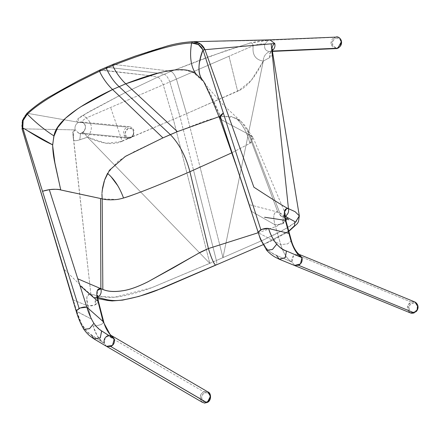 <?xml version="1.0" encoding="UTF-8"?>
<svg xmlns="http://www.w3.org/2000/svg" width="440" height="440" viewBox="0 0 440 440"><rect width="100%" height="100%" fill="white"/><g stroke="black" fill="none" stroke-linecap="round" stroke-linejoin="round"><path stroke-width="0.33" stroke-dasharray="2.2 1.65" d="M207.048 402.463L207.262 401.605C209.424 400.84 210.43 397.359 209.847 395.703C209.566 393.641 208.06 392.661 205.326 392.777C203.187 393.245 201.938 394.807 201.597 397.458L202.78 400.873C202.862 401.319 203.731 401.715 205.392 402.056L204.699 403.024M204.43 402.985L202.483 402.375L200.178 399.284L200.767 394.565L202.884 392.238L207.653 391.776M415.124 302.088L413.127 301.604L411.092 302.027L295.394 254.447L299.145 254.375L293.53 255.761L291.923 262.053L276.397 255.349L291.923 262.053C287.238 259.341 283.514 253.534 280.753 244.624C283.514 253.534 287.238 259.341 291.923 262.053L294.778 265.375L291.923 262.053C291.275 258.632 292.43 256.096 295.394 254.447L411.092 302.027L409.31 303.264L408.012 305.118L407.407 307.395L407.6 309.617L410.399 312.923M336.661 36.938L334.725 37.323L332.585 38.781L331.524 40.392L330.952 42.636L331.183 44.902L333.806 48.136L336.215 48.598M272.993 54.846L269.297 57.822L263.28 61.111L269.83 57.481L271.018 51.172L272.399 50.474L271.293 51.117L272.426 51.068L269.517 51.524L272.448 51.398M272.987 54.819L269.83 57.481L269.274 54.148L271.447 50.87L269.654 51.519C265.485 53.455 263.362 56.656 263.28 61.111C263.362 56.656 265.485 53.455 269.654 51.519C265.623 51.112 263.995 48.653 264.77 44.143L268.158 40.266L334.807 37.34M202.703 402.523L200.178 399.355L200.552 394.961L201.889 393.036L203.715 391.787L107.69 335.693L203.715 391.787L205.744 391.375L208.016 391.985M107.69 335.693L109.929 335.286L105.221 337.733L104.22 343.299L106.524 346.346M128.469 138.358L126.456 137.901L124.839 136.626L123.816 134.734L123.563 132.501L124.097 130.284L125.356 128.403L127.127 127.127L78.639 122.298L127.435 127.1L129.525 126.676L132.105 127.633L133.92 130.29L133.612 134.788L132.319 136.68L130.499 137.946L128.469 138.358L79.31 133.54L81.769 133.15L130.499 137.946L81.769 133.15L83.248 132.198L80.581 133.496L79.074 133.513L75.168 129.899L79.31 133.54M73.2 135.405L90.882 294.184L89.397 293.964L90.882 294.184C89.183 293.997 73.2 278.064 64.158 269.302C73.2 278.064 89.183 293.997 90.882 294.184C97.955 295.746 105.463 298.832 119.235 296.67C129.998 294.817 140.905 291.791 151.96 287.606L209.787 263.346L173.365 119.389L179.955 116.534L169.835 81.934L86.372 117.931L83.072 115.22L86.372 117.931C82.472 120.285 81.439 121.88 83.264 122.705C81.439 121.88 82.472 120.285 86.372 117.931C92.582 123.706 92.972 130.125 87.538 137.181C92.972 130.125 92.582 123.706 86.372 117.931L163.246 84.788C161.684 80.729 159.869 78.166 157.801 77.088L125.384 92.488L88.688 111.876L78.045 118.855L78.639 122.298L81.697 122.007L83.264 122.705C86.18 125.62 86.174 128.783 83.248 132.198L87.538 137.181L79.8 139.733C76.368 140.954 74.288 141.037 73.574 139.97C74.184 142.23 83.105 138.694 87.538 137.181L83.248 132.198C86.174 128.783 86.18 125.62 83.264 122.705L81.097 121.908L78.639 122.298C75.675 123.943 74.52 126.478 75.168 129.899L22.165 128.827L22.622 120.214L27.175 113.267C22.732 117.48 21.059 122.667 22.165 128.827L75.168 129.899L74.047 130.653L73.348 132.611L73.508 138.732M89.397 293.964L86.812 297.495L87.758 305.866L94.567 305.102L98.555 301.879L95.508 304.744L94.897 299.728L96.278 297.347L97.46 297.418L93.495 297.396L90.882 294.184L72.644 131.703M64.158 269.302L22.165 128.827L76.379 310.178L73.343 300.031L87.758 305.866C85.729 297.33 86.768 293.436 90.882 294.184L94.094 297.632L97.597 297.358L95.931 297.506L95.508 304.744C92.274 305.888 89.689 306.262 87.758 305.866L73.343 300.031L64.158 269.302M271.447 50.87L269.654 51.519C265.623 51.112 263.995 48.653 264.77 44.143C262.438 43.538 258.588 44.055 253.231 45.711L229.004 56.232L237.644 91.251C246.279 87.934 254.826 77.886 263.28 61.111L226.1 242.391L263.28 61.111C255.409 59.813 252.06 54.681 253.231 45.711C252.06 54.681 255.409 59.813 263.28 61.111L251.273 80.421L239.151 90.316L186.544 113.685L200.112 167.294L186.544 113.685L179.955 116.534L193.529 170.17L179.955 116.534L122.172 141.235L110.622 107.476L122.172 141.235C113.514 145.398 101.97 144.051 87.538 137.181L209.787 263.346L87.538 137.181L106.068 143.286L120.544 141.663L173.365 119.389L209.787 263.346L216.376 260.491C217.102 263.324 216.871 264.847 215.694 265.072C216.876 264.847 217.102 263.318 216.381 260.491L151.685 287.705L114.714 297.231L101.151 296.466L90.882 294.184M249.502 43.246L249.117 43.351C251.257 42.273 252.632 43.06 253.231 45.711C252.632 43.06 251.257 42.273 249.117 43.351L208.439 56.837L170.984 71.385C173.047 72.457 174.862 75.026 176.424 79.079L186.544 113.685L176.424 79.079L229.004 56.232L237.644 91.251L179.955 116.534L169.835 81.934L176.424 79.079C174.862 75.026 173.047 72.457 170.984 71.385L164.395 74.234C166.458 75.312 168.273 77.88 169.835 81.934L163.246 84.788L173.365 119.389L163.246 84.788C161.684 80.729 159.869 78.166 157.801 77.088L164.389 74.234L157.801 77.088L149.138 75.609L157.801 77.088L125.384 92.488L83.072 115.22C76.555 119.125 75.075 121.484 78.639 122.298C75.675 123.943 74.52 126.478 75.168 129.899C73.161 131.357 72.628 134.712 73.574 139.97L72.913 134.118M78.639 122.298L27.175 113.267C37.939 103.169 56.348 91.13 99.924 70.087C56.348 91.13 37.939 103.169 27.175 113.267L78.639 122.298M76.126 310.965L76.775 311.509L76.379 310.178L76.775 311.509C78.524 317.526 80.883 322.927 83.847 327.707C86.521 331.441 89.122 333.977 91.647 335.313L97.922 339.367L87.093 331.738L81.384 323.356L76.775 311.509L91.223 318.978L76.126 310.97M91.223 318.978L87.758 305.866L91.223 318.978M81.697 122.007L83.061 122.606C85.982 125.279 85.47 125.917 85.085 129.14L83.022 132.061L80.476 133.501L79.8 139.733L80.581 133.496L79.074 133.513M129.525 126.676L81.097 121.908M99.732 70.087L107.245 70.637L149.132 75.609L99.924 70.087L106.513 67.232L157.96 73.117L106.552 67.216L113.141 64.367C157.977 47.141 178.629 42.273 192.44 41.734L193.743 41.685M73.469 138.325L73.513 138.847M74.965 129.888L74.047 130.653M27.748 130.785L22.809 128.073M83.842 329.34L83.847 327.707L83.837 329.334M103.752 322.091L101.42 324.484L95.871 325.98L93.055 325.897L95.871 325.98L101.425 324.478L103.752 322.091M97.999 301.389L97.3 290.532M106.519 346.346L104.22 343.299L102.889 342.546L97.262 335.868L93.066 325.936M104.22 343.299L97.922 339.367L104.22 343.299C99.534 340.582 95.81 334.785 93.055 325.897M295.317 222.415L280.808 231.66L262.224 240.493L216.381 260.491L193.529 170.17L216.376 260.491L264.325 239.558L288.332 227.392L296.604 221.221L299.321 215.853M263.093 244.64L288.772 231.077L263.093 244.64M285.043 216.288L283.476 216.326L283.113 223.542L285.962 220.869L282.046 223.944L274.973 224.791C277.134 225.126 279.851 224.708 283.113 223.542L282.464 218.543L283.805 216.178L284.961 216.26L281.556 216.453L277.893 212.102L280.946 216.211L285.043 216.288M128.084 128.403L124.366 133.986L125.934 137.341L129.454 138.27L130.499 137.946L133.562 135.042L132.99 128.909L128.084 128.403M336.27 36.944L334.642 37.306L335.555 38.599L337.997 38.423L339.427 39.16L340.466 40.486L340.923 42.185L340.742 44.017L339.95 45.661L337.898 47.317L336.259 47.608L334.02 46.756L332.986 45.43L332.53 43.725L333.031 41.041L334.098 39.562L335.555 38.599L334.642 37.306L268.158 40.266L250.212 43.06L224.417 51.194L170.984 71.385L168.124 70.868L170.984 71.385L164.395 74.234L157.96 73.117L164.395 74.234C166.458 75.312 168.273 77.875 169.835 81.934L253.231 45.711C258.588 44.055 262.438 43.538 264.77 44.143L268.158 40.266L270.006 39.853M99.924 70.087L106.343 67.227M72.166 192.456L81.697 194.497M100.056 198.396L102.168 198.858L117.029 199.48M77.616 108.851L81.004 106.645M101.954 194.816L102.196 190.514M93.792 338.784L91.647 335.313M111.573 335.682L109.934 335.286L111.568 335.676M112.338 337.722L114.29 338.943L111.37 336.859M226.094 242.396L222.97 257.637L219.599 244.321L222.97 257.637L226.094 242.396M200.112 167.294L219.599 244.321L200.112 167.294M258.005 232.804L276.793 226.276L285.879 220.589M286.963 218.806L286.93 217.311L277.893 212.102C273.697 211.607 272.723 215.837 274.973 224.791L280.753 244.624L287.524 243.892L291.456 240.823M112.745 337.975L108.554 335.363M101.717 330.957L96.019 326.15M93.137 322.091L90.189 316.322M288.453 208.665L286.82 208.466M162.927 137.891L133.15 152.174L118.613 160.765L107.536 173.393M253.567 42.224L268.158 40.266L192.44 41.734C178.629 42.273 157.977 47.141 113.141 64.367L106.359 67.216M268.235 237.996L258.5 232.848C260.365 238.821 263.082 244.068 266.656 248.584L262.24 241.852C260.381 238.161 259.138 235.164 258.5 232.848L258.077 231.561L258.5 232.848L280.753 244.624L287.513 243.898L291.462 240.829M237.166 168.141L258.077 231.556L251.416 211.354L274.973 224.791L280.753 244.624L268.235 238.002M168.124 70.868L113.141 64.367L168.124 70.868M177.392 131.632L206.388 120.478L221.661 116.16L235.736 117.849C242.231 123.552 246.961 132.033 249.926 143.297L231.913 152.779L249.612 143.501L253.132 137.764L249.782 134.959L279.741 212.817L249.782 134.959L241.852 122.177L231.429 116.38L219.027 116.683M258 232.793L276.81 226.248L285.868 220.55M286.935 218.79L286.946 217.399L279.741 212.817L275.594 211.492L277.855 212.08C273.669 211.591 272.707 215.826 274.973 224.791L251.416 211.354M203.517 81.318L211.431 95.788L222.013 120.153L249.794 134.959L247.649 129.778L244.266 124.757L240.185 120.747L235.697 117.915C238.491 120.522 240.356 122.579 241.28 124.097L244.431 128.975L247.137 134.359L249.926 143.297L251.02 142.555L252.538 136.812L249.782 134.959L224.697 121.55L219.549 118.052L222.013 120.153L204.556 82.781L193.617 72.754L185.35 70.153L174.631 69.966M163.262 71.841L159.181 72.804M206.971 401.731L208.401 400.774L209.457 399.311L209.919 396.143L209.049 394.158L208.104 393.289L206.987 392.81L205.277 392.793L203.72 393.486L202.422 394.845L201.707 396.5L201.597 398.365L202.318 400.34L203.5 401.495L205.37 402.039L206.971 401.731M334.642 37.306L330.963 43.78L336.149 48.604M337.2 48.428L337.843 48.197M341.396 41.63L341.149 40.502M340.764 39.589L340.225 38.77M338.916 37.604L337.552 37.054M268.158 40.266L192.44 41.734M266.656 248.584C269.923 252.06 273.174 254.315 276.397 255.349L270.298 252.038L266.656 248.578L266.717 250.322M277.855 212.08L248.71 134.382L277.855 212.08L249.2 204.633L275.594 211.492M276.397 255.349L279.087 259.144M413.039 313.17L412.324 313.252M411.131 313.148L410.696 313.033M408.925 311.922L407.99 305.173L411.911 301.747L414.733 301.911M414.893 301.978L415.338 302.203M415.993 302.671L417.373 304.568M417.752 307.857L416.317 311.13M415.844 310.937L413.677 312.186L411.268 311.96L409.475 310.239L408.942 307.637L409.398 305.811L411.18 303.672L413.611 302.945L415.855 303.809L416.9 305.173L417.351 307.269L417.027 309.073L415.844 310.937L415.954 311.586L415.866 310.954C416.983 309.408 417.456 308.435 417.291 308.022L416.46 304.458C414.832 302.659 413.061 302.401 411.153 303.683C408.199 306.757 409.074 306.559 409.139 309.441C409.981 311.707 411.664 312.576 414.183 312.037L413.859 312.945M121.468 198.589L118.602 199.249M101.959 193.859L101.992 192.825M104.198 181.181L104.836 179.333M107.547 173.382L111.21 176.919M117.942 185.928L121.088 191.851L123.536 198.006M128.079 128.403L126.66 129.432L125.648 130.95L125.213 132.737L125.406 134.525L126.22 136.026L127.507 137.027L129.927 137.258L132.154 135.954L133.166 134.437L133.595 132.649L133.403 130.862L132.583 129.36L131.296 128.364L129.707 128.035L128.079 128.403M202.483 402.375L204.089 402.952M96.278 297.347L93.495 297.396M97.763 298.562L94.094 297.632M120.544 141.663L123.574 140.635M97.581 295.427L95.931 297.506M102.889 342.546L100.667 341.083M263.12 244.69L274.065 239.663L288.844 231.33M129.454 138.27C131.269 137.869 132.638 136.791 133.562 135.042M284.377 215.551L283.476 216.326M286.93 217.311L288.772 219.83M285.263 217.965L281.556 216.453M271.843 50.347L271.018 51.172M239.151 90.316L236.242 91.867M280.946 216.211L283.805 216.178M253.132 137.764L286.946 217.399M204.556 82.781L207.746 87.263L222.981 104.654L241.852 122.177M238.101 170.968L237.798 170.049M252.538 136.812C251.372 135.68 248.441 130.999 246.917 128.48"/><path stroke-width="0.66" d="M207.653 391.776L210.524 396.198L207.367 402.281M205.024 402.991L204.43 402.985M410.135 312.802L414.117 312.834L298.524 265.298L294.773 265.37L300.443 263.929L301.994 257.692C297.308 254.98 293.584 249.178 290.829 240.295L285.329 220.352C283.3 211.811 284.339 207.917 288.453 208.665C289.086 212.08 287.92 214.615 284.961 216.26C287.92 214.615 289.086 212.08 288.453 208.665L295.075 211.668L299.321 215.853L295.081 211.668L288.453 208.665C286.754 208.478 265.535 194.81 253.875 187.181L204.969 49.698C203.808 47.02 202.087 44.963 199.799 43.522L196.955 42.224L192.313 41.718L196.955 42.224M335.797 48.609L337.843 48.197L272.426 51.068L337.843 48.197L339.603 46.97L340.879 45.089L341.413 41.74L340.197 38.737L338.613 37.433L336.27 36.944M206.685 402.617L204.649 402.996L202.455 402.386L106.524 346.346L110.82 346.544L206.685 402.617M107.69 335.693C104.726 337.343 103.571 339.878 104.22 343.299M90.189 316.322L86.845 307.148L77.792 278.822L100.881 288.679L77.792 278.822L49.308 189.662L86.845 307.148C84.909 306.724 82.335 307.142 79.118 308.407L22.748 128.051L22.165 128.827L22.748 128.051L23.155 120.461L22.622 120.214L23.155 120.461L27.357 114.07C38.121 103.972 56.529 91.927 99.649 71.209L99.726 70.087L78.557 80.597L48.422 97.389C40.832 101.937 33.682 107.228 26.972 113.273L22.622 120.214M111.37 336.859L103.081 321.53L86.845 307.148C88.594 313.17 90.954 318.571 93.918 323.351L89.491 328.68L83.842 329.34C80.575 323.664 78.007 317.537 76.126 310.965L80.19 307.989L86.845 307.148L103.081 321.53L97.999 301.389C95.739 292.43 96.696 288.195 100.881 288.679L100.568 198.506L60.748 189.959C59.202 189.189 55.385 189.09 49.308 189.662L42.515 191.279L79.118 308.407L76.126 310.965L22 128.689M81.004 106.645L112.574 89.518L162.927 137.891L170.357 134.613C179.322 143.974 185.845 156.343 189.915 171.727L208.428 248.556C209.352 251.829 213.24 264 215.694 265.072L155.666 290.785C144.798 294.965 133.936 297.995 123.074 299.871C110.281 301.983 104.335 298.634 97.46 297.418C104.335 298.634 110.281 301.983 123.074 299.871C134.283 297.924 145.442 294.778 156.563 290.444L215.694 265.072C213.24 264 209.352 251.829 208.428 248.556C197.774 253.181 200.151 252.538 196.345 254.562L148.093 281.727C137.792 286.875 129.261 289.9 122.491 290.802C114.307 292.077 107.751 291.621 102.823 289.432L100.865 288.728C101.8 292.595 100.667 295.493 97.46 297.418C100.667 295.493 101.8 292.595 100.865 288.728L97.3 290.532M22.446 120.164L22.165 128.827M27.175 113.267L27.357 114.07L27.175 113.267M102.196 190.514L104.594 180.059L109.445 170.242L125.351 156.404L162.927 137.891L112.574 89.518C75.433 107.201 55.897 122.667 53.977 135.922C39.875 127.067 27.946 114.928 27.357 114.07C27.946 114.928 39.875 127.067 53.977 135.922L52.635 144.826L27.748 130.785M22.809 128.073L42.515 191.279C46.69 189.948 50.633 189.272 54.351 189.261C57.2 189.294 59.334 189.524 60.748 189.959L72.166 192.456M162.927 137.891L177.392 131.632L170.363 134.613L119.163 86.669L112.574 89.518C105.039 82.495 99.853 72.606 99.649 71.209C56.529 91.927 38.121 103.972 27.357 114.07C23.337 117.827 21.797 122.485 22.748 128.051C24.03 127.914 37.565 138.023 52.635 144.826C53.026 157.905 54.962 163.02 60.748 189.959L54.873 162.756L52.624 145.569L53.774 136.675L57.728 127.501L65.522 118.201L77.616 108.851M97.999 301.389L79.948 285.577L97.999 301.389L103.081 321.53L103.752 322.091L98.555 301.879C97.526 297.204 97.207 295.059 97.581 295.427M288.772 231.077L294.525 225.77L294.811 221.573L285.043 216.288L294.811 221.573L294.525 225.77L288.772 231.077M81.697 194.497L100.056 198.396M99.924 70.087L99.649 71.209L106.238 68.354L99.649 71.209C99.853 72.606 105.039 82.495 112.574 89.518L119.163 86.669L170.363 134.613C179.328 143.974 185.845 156.343 189.915 171.727L208.428 248.556L198.506 253.308L173.701 267.614L148.104 281.699C137.803 286.847 129.272 289.867 122.502 290.769C114.323 292.039 107.767 291.577 102.839 289.388L102.174 198.853L102.839 289.388L100.881 288.679L100.568 198.506L102.174 198.853L101.954 194.816M96.019 326.15L93.924 323.345L89.579 328.631L83.837 329.334M92.868 321.635L93.924 323.345C96.591 327.085 99.193 329.62 101.717 330.957L100.199 337.964L93.792 338.784L91.817 337.381C89.194 335.654 86.548 332.998 83.886 329.417M108.554 335.363L101.717 330.957L114.29 338.943L111.573 335.682C108.862 334.037 105.133 327.553 103.752 322.086L103.081 321.53L111.166 336.655L112.338 337.722M101.613 330.886L100.287 337.876L93.973 338.91L91.647 335.313M207.702 391.82L209.325 393.129L210.293 395.016L209.891 399.471L206.756 402.589L110.82 346.544C113.779 344.9 114.939 342.364 114.29 338.943L112.497 345.416L106.519 346.346L93.973 338.91M271.843 50.347L272.531 49.275C272.25 49.522 272.404 51.37 272.987 54.819L272.228 53.988L272.993 54.846L299.321 215.853L295.317 222.415M268.158 40.266L269.935 39.853L274.758 43.511C275.38 46.31 274.593 48.631 272.399 50.474C274.593 48.631 275.38 46.31 274.758 43.511C272.146 45.227 271.304 48.719 272.228 53.988L288.453 208.665L271.161 43.83L204.969 49.698L200.189 43.775L193.188 41.696M299.272 254.43L301.994 257.692L299.277 254.436C296.34 252.532 292.875 246.246 291.462 240.829L290.829 240.295L291.456 240.823L285.962 220.88L285.329 220.352L264.578 217.256L285.329 220.352L285.962 220.88C284.444 214.852 285.159 215.27 285.087 214.39L284.377 215.551M258 232.793L208.428 248.556L258.005 232.804M285.879 220.589L286.963 218.806M159.181 72.804L125.758 83.814L177.392 131.632L125.758 83.814L119.169 86.669C114.411 82.472 110.105 76.368 106.238 68.354L106.513 67.232M99.732 70.087L106.343 67.227M111.568 335.676L114.29 338.943L111.166 336.655M288.283 208.621L288.453 208.665C286.754 208.478 265.535 194.81 253.875 187.181L204.969 49.698L274.758 43.511L270.006 39.853L193.743 41.685M288.453 208.665L286.82 208.466L284.372 212.097L285.329 220.352L288.932 233.404L268.571 228.492L288.932 233.404L290.829 240.295C293.584 249.178 297.308 254.98 301.994 257.692L286.479 250.993C280.329 249.689 272.063 240.609 268.571 228.492C270.435 234.46 273.152 239.701 276.721 244.222C279.994 247.698 283.239 249.953 286.462 250.987L301.994 257.692C302.643 261.118 301.483 263.654 298.524 265.298L414.117 312.834L415.954 311.536L417.225 309.666L417.61 305.245L414.81 301.939L299.145 254.375M107.498 173.36C114.186 178.97 119.532 187.187 123.536 198.006C139.024 193.402 171.738 179.641 189.915 171.727C174.84 178.294 150.2 188.689 133.095 194.827C125.373 197.698 119.653 199.281 115.924 199.59C110.237 200.079 105.655 199.832 102.174 198.853L101.959 193.859M260.849 229.752L203.038 50.017L204.969 49.698L203.038 50.017L198.435 44.594L199.799 43.522L198.435 44.594L191.631 42.966C196.801 42.74 200.602 45.095 203.038 50.017L260.849 229.752C264.061 228.481 266.635 228.063 268.571 228.492L261.905 229.334L257.857 232.315L260.849 229.752M189.915 171.727L231.913 152.779L189.915 171.727M285.868 220.55L286.935 218.79M174.631 69.966L163.262 71.841M219.027 116.683L177.392 131.632M203.517 81.318L202.466 79.976C194.667 70.021 202.34 50.738 203.038 50.017C197.774 64.02 197.588 74.008 202.466 79.976L196.306 74.322C187.517 63.157 191.439 44.16 191.631 42.966L192.44 41.734L191.631 42.966C191.439 44.16 187.517 63.157 196.306 74.322C187.165 65.852 163.647 69.014 125.758 83.814L119.169 86.669C114.406 82.472 110.105 76.368 106.266 68.343L112.855 65.494L113.141 64.367L106.359 67.216M113.141 64.367L112.855 65.494C157.168 48.367 177.821 43.505 191.631 42.966C177.821 43.505 157.168 48.367 112.855 65.494C113.02 66.908 118.222 76.791 125.758 83.814C118.222 76.791 113.02 66.908 112.855 65.494L106.266 68.343L106.552 67.216M336.215 48.598L337.2 48.428M337.843 48.197L341.396 41.63M341.149 40.502L340.764 39.589M340.225 38.77L338.916 37.604M337.552 37.054L269.935 39.853M251.416 211.354L219.918 115.814L223.306 113.025L219.549 118.052L210.617 96.349L203.676 81.532M237.798 170.049L219.538 118.03L219.918 115.814L260.409 239.206L266.717 250.322L272.415 249.48L276.721 244.222L272.509 249.425L266.778 250.399C270.171 253.963 273.543 256.504 276.887 258.022L279.087 259.144L285.192 257.741L286.462 250.987L285.324 257.587L279.416 259.298L410.388 312.917M266.656 248.584L266.778 250.399M276.397 255.349L279.416 259.298M112.954 64.361L135.427 56.029L167.492 45.914C175.681 43.632 183.959 42.235 192.324 41.718L192.44 41.734M414.194 312.796L413.039 313.17M412.324 313.252L411.131 313.148M410.696 313.033L414.057 312.966M410.344 312.901L408.925 311.922M415.338 302.203L415.993 302.671M417.373 304.568L417.752 307.857M416.317 311.13L416.18 311.597C419.689 307.758 417.736 303.452 414.793 301.934M415.954 311.586L415.866 310.954M123.536 198.006L121.468 198.589M118.602 199.249L117.029 199.48M101.992 192.825L102.63 187.644L104.198 181.181M104.836 179.333L107.547 173.382M111.21 176.919L117.942 185.928M207.251 402.479C211.844 400.62 211.162 392.755 208.032 391.974M204.089 402.952L204.809 403.062M336.298 36.944C339.224 36.229 343.569 40.931 340.56 45.892C338.8 47.916 337.304 48.818 336.083 48.604L272.448 51.398M263.12 244.69L162.52 288.145L138.941 296.406L122.612 300.124L112.139 300.944L107.547 300.465L97.763 298.562M288.844 231.33L297.391 223.586L298.524 221.54L299.321 215.853M288.772 219.83L285.263 217.965M111.986 335.891L208.016 391.985"/></g></svg>
